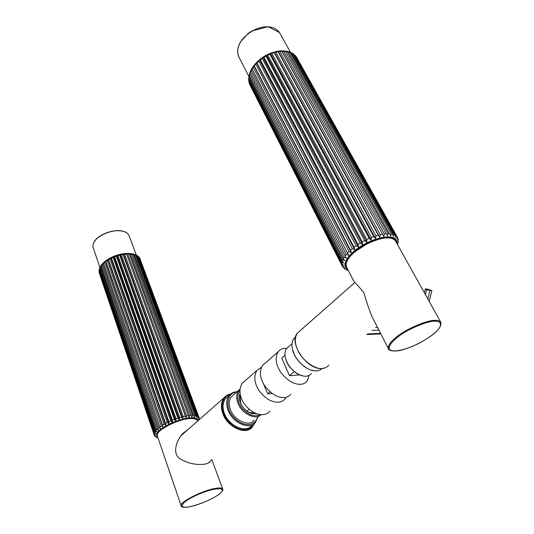 <?xml version="1.0" encoding="UTF-8"?>
<svg xmlns="http://www.w3.org/2000/svg" width="534" height="534" viewBox="0 0 534 534"><rect width="100%" height="100%" fill="white"/><g stroke="black" fill="none" stroke-linecap="round" stroke-linejoin="round"><path stroke-width="0.8" d="M240.08 394.145L240.634 402.896L241.668 405.246M281.738 358.047L284.996 355.217M246.928 411.12L249.118 409.298M267.741 393.765L270.03 391.849M289.515 375.589L294.241 371.651M261.099 378.172L260.632 376.176M272.053 393.458L268.088 393.898L267.547 393.498L263.416 383.686M244.766 381.096L242.202 383.352C238.685 389.353 239.305 396.081 244.051 403.537C250.119 411.447 256.6 415.145 263.502 414.624C265.959 414.331 268.041 413.203 269.757 411.253M261.4 367.305L256.961 370.376C253.53 376.363 254.257 383.145 259.15 390.728C265.378 398.785 271.953 402.596 278.875 402.169C281.331 401.902 283.4 400.8 285.089 398.858L286.157 397.216M299.487 374.875L289.875 375.736L289.315 375.322L281.778 358.167L282.139 357.693M309.199 375.349L307.063 381.096C305.421 383.025 303.372 384.093 300.909 384.313C293.974 384.593 287.272 380.608 280.811 372.352C275.711 364.595 274.81 357.74 278.114 351.779C280.35 349.169 283.207 348.041 286.685 348.395L288.807 346.546M290.83 394.219C289.148 396.161 287.085 397.256 284.622 397.51C277.7 397.897 271.092 394.039 264.804 385.935C259.858 378.306 259.083 371.504 262.481 365.516L265.004 363.3M257.428 417.434C254.625 427.253 241.809 426.993 232.811 416.333C224.607 407.021 227.21 392.417 236.649 392.116M237.023 391.789C233.912 391.749 231.269 392.971 229.099 395.447C226.269 399.672 225.955 404.632 228.158 410.312C232.537 422.921 250.192 430.604 255.519 422.2L257.815 417.114M227.978 396.422L225.448 398.651C222.605 402.883 222.278 407.829 224.447 413.49C228.772 426.059 246.374 433.668 251.728 425.264M233.492 394.873L231.282 396.802C228.819 400.487 228.545 404.799 230.474 409.738C234.292 420.679 249.592 427.347 254.224 420.038M259.918 414.598C254.731 417.261 248.891 415.272 242.389 408.63C237.276 401.835 236.435 395.681 239.873 390.16M239.966 389.046L238.738 390.287C236.302 393.972 236.061 398.297 238.031 403.27C241.595 413.556 256.013 420.598 261.019 414.704M240.026 393.378C239.025 395.994 239.045 398.818 240.093 401.842C242.109 407.389 245.974 411.3 251.674 413.57L256.807 413.843M247.976 411.841L244.852 409.378M254.404 412.842L250.212 412.602L248.11 411.727M292.766 350.317C294.327 358.588 305.134 369.815 313.371 370.489M322.162 368.493C320.02 370.483 317.316 371.25 314.052 370.783C307.023 370.276 297.058 361.458 294.04 353.768L292.398 348.856C291.517 344.644 292.005 341.206 293.88 338.536L295.602 336.854M285.79 359.235C287.265 366.044 295.983 375.088 302.851 375.803M311.462 373.486C309.473 375.769 306.823 376.637 303.499 376.096C296.11 374.2 290.503 369.374 286.685 361.618L285.39 357.753C284.535 353.955 284.969 350.838 286.685 348.395L292.025 343.736M211.017 460.128L210.476 461.263C209.535 462.638 207.659 463.599 204.856 464.146C195.591 465.241 187.02 463.252 179.15 458.172C172.208 452.485 176.747 440.136 182.608 433.601L188.669 428.969M440.904 322.449L395.36 240.701C394.159 239.179 392.223 238.291 389.56 238.051C381.75 236.435 361.431 244.912 353.254 253.229C347.1 258.95 344.964 263.736 346.84 267.574L354.329 282.186C355.517 282.973 358.661 286.391 363.761 292.452C366.297 301.249 368.994 309.213 371.844 316.348L388.699 349.243C387.924 349.636 392.83 352.627 402.349 349.87C405.873 348.942 410.793 347.08 417.101 344.276C422.961 341.273 428.221 338.055 432.88 334.604C439.115 329.478 442.099 324.872 440.59 321.942C439.582 320.807 437.767 320.28 435.13 320.367C427.527 319.846 406.094 329.011 396.869 336.747C390 342.12 387.277 346.286 388.699 349.243M383.218 237.483L384.64 237.897M349.91 256.307L350.351 254.925M348.048 257.688L348.295 258.449M387.357 237.75L386.85 237.109M351.385 253.857L350.731 255.365M383.379 238.051L381.73 237.75M100.966 271.479L101.2 272.066M101.981 274.456L102.208 275.037M132.025 253.804L133.447 254.551L192.507 415.305L191.873 417.061L131.998 253.797M191.873 417.061L131.951 253.763M134.495 254.424L135.783 255.245L194.863 415.419L194.156 416.887M194.236 417.101L134.354 254.344M136.677 255.379L137.712 256.213L196.752 415.806L196.125 417.308M196.165 417.408L195.918 415.592L136.444 255.205M138.486 256.68L139.194 257.435L198.134 416.447L197.587 417.908M197.613 417.968L197.547 416.113L138.206 256.367M139.855 258.356L198.982 417.334L198.535 418.729M198.548 418.769L198.648 416.887L139.594 257.842M199.316 418.522L199.349 419.557M198.955 419.744L198.982 417.334L199.289 418.189M155.674 436.859L156.796 437.506M154.453 435.544L156.041 436.899L155.227 436.505M99.191 272.647L154.086 434.636L155.414 435.924M155.427 435.958L154.253 435.157L99.457 273.495M100.299 266.66L155.968 430.377L156.889 431.933L155.334 431.138L99.858 268.222L99.938 267.347L99.451 269.236L154.78 431.953L155.855 433.428L154.406 432.653L99.191 269.496L99.084 271.098L154.146 433.388L155.341 434.756M155.354 434.803L154.046 434.002L99.09 271.946L99.211 270.131M99.191 269.496L99.384 268.962M99.938 267.347L100.252 266.846M101.634 264.69L158.264 430.01M158.391 430.377L156.809 429.496L101.013 266.252L101.607 264.791M160.48 428.648L103.329 262.861L160.48 428.648L103.389 262.808L105.552 260.939L105.886 261.5L162.563 425.157L105.505 260.979M160.414 428.702L158.798 427.767L102.662 264.29L103.329 262.861M162.957 426.94L105.438 261.033M162.877 426.993L161.255 425.992L104.751 262.374L105.158 261.246M107.981 259.264L108.535 259.744L165.593 423.409L165.807 425.251L107.981 259.264L165.714 425.298L164.118 424.23L107.241 260.559L107.908 259.31M110.765 257.702L111.486 258.162L168.911 421.733L168.951 423.616L110.765 257.702L168.851 423.662L167.309 422.514L110.057 258.89L110.678 257.748M113.775 256.34L114.656 256.801L172.429 420.185L172.308 422.094L113.682 256.373L172.208 422.134L170.746 420.899L113.135 257.415L113.682 256.373M116.933 255.205L117.954 255.679L176.06 418.789L175.793 420.712L116.839 255.232L175.686 420.752L174.338 419.43L116.379 256.173L116.839 255.232M120.157 254.338L121.305 254.838L179.698 417.595L179.304 419.51L120.063 254.358L179.204 419.544L177.982 418.135L119.723 255.199L120.063 254.358M123.361 253.75L124.616 254.297L183.255 416.633L182.762 418.529L123.267 253.763L182.661 418.549L181.587 417.061L123.06 254.518L123.267 253.763M126.458 253.463L127.793 254.071L186.633 415.919L186.059 417.782L126.364 253.47L185.966 417.795L126.364 253.47M129.388 254.077L129.241 253.47L130.763 254.157L189.744 415.472L189.036 417.294L129.388 254.077L127.793 254.071M189.123 417.288L129.368 253.483M189.036 417.294L129.288 253.476M396.595 242.91C396.228 238.685 392.857 236.756 386.489 237.123C373.633 237.463 351.692 250.139 347.153 258.997C344.437 263.556 344.55 266.846 347.494 268.862M347.14 268.161L346.125 267.093C345.064 265.511 345.051 263.469 346.085 260.966M390.728 237.31L395.354 239.819L396.201 242.216M393.898 238.478L393.858 239.279M345.985 264.604L345.311 264.197M347.914 257.869L347.974 258.943M387.958 237.757L387.077 237.096M348.488 255.332L346.266 254.458L251.214 70.561L251.801 68.732L348.562 255.252L251.821 68.506L348.562 255.252M345.992 257.515L346.292 258.096L344.143 257.301L249.772 73.832L250.226 71.963M250.179 71.73L346.292 258.096M344.624 260.512L342.688 259.998L248.944 77.036L249.164 75.321M249.752 72.831L249.258 75.534L343.289 258.743L344.73 260.726M343.776 263.035L341.92 262.468L248.737 80.093L248.744 78.645M248.844 76.215L248.757 78.672L342.194 261.326L343.836 263.155M343.576 265.258L341.86 264.664L249.151 82.937L249.011 81.882M248.604 79.519L248.877 81.622L341.8 263.662L343.609 265.331M249.538 84.132L342.1 265.692L344.063 267.2L342.481 266.533L250.059 85.186M342.701 266.88L345.158 268.729L343.869 268.202M344.41 268.702L346.112 269.71M346.593 269.924L348.348 270.524M397.483 244.519L398.17 242.116M398.177 241.702L397.87 242.529L398.17 239.459L397.743 240.514L397.897 238.384L397.356 237.169L396.916 238.758L396.749 236.315L296.11 56.537M398.004 238.978L398.17 239.459M296.677 57.445L397.356 237.169M395.44 237.37L395.067 235L294.047 54.421M294.461 54.955L295.349 55.676L395.948 235.574L395.487 237.45M393.324 236.362L392.737 234.106L291.477 52.773M291.838 53.12L293.113 53.881L393.918 234.473L393.398 236.495M390.581 235.721L288.507 51.618M288.781 51.838L290.376 52.532L391.268 233.819L390.714 235.968M387.037 235.04L285.216 50.97M285.37 51.124L287.192 51.671L388.058 233.625L387.504 235.888M383.732 236.288L281.632 50.83L383.732 236.288L281.845 50.917L283.654 51.337L384.36 233.905L383.846 236.268M379.714 237.129L378.232 235.167L277.82 51.204L379.714 237.129L278.134 51.217L279.843 51.524L380.268 234.653L379.834 237.096M375.449 238.404L373.767 236.582L273.909 52.085L375.449 238.404L274.282 52.025L275.864 52.252L375.903 235.861L375.576 238.358M371.057 240.073L369.194 238.398L269.924 54.241L269.977 53.453L371.057 240.073L270.391 53.32L271.826 53.487L371.364 237.49L371.183 240.02M366.651 242.096L364.642 240.574L265.985 56.177L266.466 55.129L366.778 242.036L266.573 55.069L266.94 54.848L267.828 55.209L366.785 239.506L366.778 242.036M362.359 244.425L360.23 243.043L262.254 58.513L262.821 57.298L362.479 244.352L262.928 57.231L263.209 57.011L263.99 57.358L362.292 241.842L362.479 244.352M358.294 246.982L356.085 245.747L258.83 61.203L259.451 59.815L358.407 246.902L259.758 59.528L260.405 59.895L358.007 244.445L358.407 246.902M354.563 249.698L352.313 248.604L255.799 64.16L256.44 62.611L354.663 249.618L256.66 62.324L354.042 247.235L354.663 249.618M350.511 250.139L351.352 252.428L349.009 251.527L253.236 67.304L253.997 65.342L350.511 250.139L352.313 248.604M253.87 65.615L351.265 252.509M253.944 65.522L351.352 252.428M427.26 289.034L431.893 290.676L426.646 289.782L425.311 288.981L427.26 289.034M429.149 301.396L431.893 290.676M425.404 294.668L426.646 289.782M427.814 298.993L429.95 290.629M424.35 292.766L425.311 288.981M375.529 327.529L377.538 327.462M371.991 330.372L378.906 330.132M366.878 334.498L380.849 333.93M367.626 333.897L380.568 333.376M254.037 423.629C249.919 432.56 236.963 431.606 227.738 420.779C219.514 411.354 220.776 396.488 230.101 394.366M230.534 393.992C227.991 394.406 225.829 395.674 224.04 397.79C220.963 402.376 220.602 407.736 222.952 413.87C227.624 427.514 246.741 435.771 252.542 426.659L254.531 423.222M328.871 365.136C327.182 367.145 325.032 368.246 322.436 368.427C315.173 369.942 301.356 359.596 297.592 349.717C294.668 343.195 294.581 337.682 297.325 333.189L299.901 330.92M181.099 505.645L157.463 436.285C153.552 432.093 174.905 420.151 188.322 418.709C193.008 418.095 195.998 418.609 197.286 420.245L197.52 420.872M195.417 418.936C191.432 417.515 184.724 418.496 175.299 421.88C165.573 425.918 159.759 429.743 157.857 433.341M213.794 488.697C200.21 491.387 177.702 503.302 181.266 506.145C183.336 510.624 209.462 501.64 219.107 494.21C224.367 489.691 222.591 489.751 222.625 488.87C221.49 487.729 218.546 487.669 213.794 488.697M222.778 489.224L211.784 459.507M191.179 506.419C176.854 509.81 179.784 502.374 198.047 494.537C216.11 486.567 228.679 487.215 218.973 494.29C214.034 498.322 199.142 504.824 191.179 506.419M388.932 237.944C381.276 236.355 361.391 244.652 353.381 252.802M434.99 321.188C440.063 321.214 442.059 323.711 439.389 328.056C434.509 334.244 425.752 340.251 413.116 346.079C400.613 351.058 392.737 352.193 389.473 349.476C388.091 346.853 391.482 342.034 397.503 337.241C406.548 329.672 427.54 320.694 434.99 321.188M99.237 272.841L99.09 271.946M99.451 269.236L99.858 268.222M100.345 267.294L101.013 266.252M101.734 265.325L102.662 264.29M103.596 263.369L104.751 262.374M105.886 261.5L107.241 260.559M108.535 259.744L110.057 258.89M111.486 258.162L113.135 257.415M114.656 256.801L116.379 256.173M117.954 255.679L119.723 255.199M121.305 254.838L123.06 254.518M124.616 254.297L126.311 254.137M130.763 254.157L132.218 254.324M133.447 254.551L134.728 254.885M135.783 255.245L136.851 255.726M137.712 256.213L138.553 256.827M139.194 257.435L139.781 258.162M140.195 258.87L140.515 259.698M191.245 415.352L189.744 415.472M188.308 415.652L186.633 415.919M185.058 416.226L183.255 416.633M181.587 417.061L179.698 417.595M177.982 418.135L176.06 418.789M174.338 419.43L172.429 420.185M170.746 420.899L168.911 421.733M167.309 422.514L165.593 423.409M164.118 424.23L162.563 425.157M161.255 425.992L159.906 426.933M158.798 427.767L157.69 428.682M156.809 429.496L155.968 430.377M155.334 431.138L154.78 431.953M154.406 432.653L154.146 433.388M154.046 434.002L154.086 434.636M157.837 437.386C153.939 433.882 159.025 428.849 173.083 422.307C187.794 416.854 196.185 416.253 198.254 420.518M198.648 416.887L198.134 416.447M197.547 416.113L196.752 415.806M195.918 415.592L194.863 415.419M193.802 415.332L192.507 415.305M347.834 269.516C340.011 265.458 348.789 252.322 365.229 243.678C383.339 234.446 397.87 234.847 396.956 243.564M397.556 237.543L397.303 237.069M396.749 236.315L395.948 235.574M395.067 235L393.918 234.473M392.737 234.106L391.268 233.819M389.813 233.665L388.058 233.625M386.362 233.698L384.36 233.905M382.464 234.199L380.268 234.653M378.232 235.167L375.903 235.861M373.767 236.582L371.364 237.49M369.194 238.398L366.785 239.506M364.642 240.574L362.292 241.842M360.23 243.043L358.007 244.445M356.085 245.747L354.042 247.235M349.009 251.527L347.494 253.076M346.266 254.458L345.071 255.973M344.143 257.301L343.289 258.743M342.688 259.998L342.194 261.326M341.92 262.468L341.8 263.662M341.86 264.664L342.1 265.692M252.101 69.013L253.236 67.304M254.384 65.795L255.799 64.16M257.181 62.732L258.83 61.203M260.405 59.895L262.254 58.513M263.99 57.358L265.985 56.177M267.828 55.209L269.924 54.241M271.826 53.487L273.955 52.773M275.864 52.252L277.974 51.805M279.843 51.524L281.879 51.357M283.654 51.337L285.557 51.444M287.192 51.671L288.921 52.065M290.376 52.532L291.878 53.18M293.113 53.881L294.354 54.768M295.349 55.676L296.303 56.784M297.031 57.866L297.244 58.259M249.612 84.319L249.151 82.937M248.877 81.622L248.737 80.093M248.757 78.672L248.944 77.036M249.258 75.534L249.772 73.832M250.379 72.284L251.214 70.561M248.824 76.349L239.299 57.772C236.282 51.851 237.55 45.43 243.097 38.501C250.152 31.072 257.929 27.167 266.413 26.787C272.126 26.633 276.478 28.549 279.469 32.541L280.19 33.836M122.66 231.222C115.778 228.812 100.285 233.565 95.506 240.18M99.911 267.394L93.423 248.357C92.569 246.201 92.883 243.985 94.364 241.715C97.201 236.048 110.818 229.967 118.895 230.755C123.875 230.922 127.259 232.47 129.034 235.414L129.402 236.395M242.202 383.352L256.961 370.376M278.114 351.779L262.481 365.516M229.099 395.447L225.448 398.651M238.738 390.287L231.282 396.802M230.575 393.959C227.898 394.466 225.715 395.741 224.04 397.79L180.679 436.011M240.093 401.842L240.634 402.896M251.674 413.57L250.212 412.602M293.88 338.536L295.556 337.067M325.433 367.726L322.196 368.487C307.671 370.603 288.3 343.148 297.325 333.189L354.583 282.72M208.193 463.105L210.469 461.269M157.263 435.757C156.996 432.68 160.681 429.082 168.31 424.977L178.303 420.792L185.812 418.83C191.546 418.055 195.371 418.529 197.286 420.245L197.6 421.099M395.36 240.701C393.792 238.618 390.801 237.643 386.389 237.77L378.079 239.185L369.041 242.556L353.214 252.869C350.438 255.499 348.402 258.029 347.113 260.465L345.992 264.41L346.399 266.773M99.191 272.68L99.03 271.599M100.272 266.7L101.22 265.231M101.614 264.717L102.982 263.182M105.545 260.939L107.688 259.451M108.062 259.217L110.505 257.835M110.858 257.662L113.542 256.44M113.889 256.293L116.712 255.279M117.073 255.165L119.943 254.391M120.344 254.297L123.154 253.783M123.614 253.723L126.278 253.476M126.805 253.456L129.241 253.47M129.849 253.51L131.978 253.77M132.672 253.904L134.448 254.378M135.202 254.645L136.597 255.285M137.358 255.739L138.379 256.514M139.047 257.168L139.728 258.042M157.143 437.606L158.004 437.873M346.125 267.093L345.598 266.059M251.814 68.506L253.383 66.156M253.997 65.342L255.993 63.019M256.66 62.324L259.043 60.115M259.758 59.521L262.448 57.518M263.209 57.011L266.126 55.276M266.94 54.848L269.977 53.453M270.858 53.106L273.909 52.085M274.87 51.825L277.82 51.204M278.875 51.05L281.632 50.83M282.773 50.823L285.249 50.977M286.464 51.151L288.6 51.644M289.842 52.058L291.611 52.839M292.799 53.52L294.194 54.541M295.229 55.503L296.27 56.724M249.552 84.165L249.044 82.623M250.172 71.75L251.28 69.453M238.618 56.464C236.816 52.018 237.503 47.072 240.687 41.619L248.13 33.495L251.808 31.019L268.021 26.7L279.469 32.541L290.476 52.305M93.11 247.462C92.642 245.607 93.063 243.631 94.371 241.535C96.3 237.784 104.657 231.863 115.724 230.681C122.586 230.328 127.019 231.903 129.034 235.414L136.324 255.145"/></g></svg>
